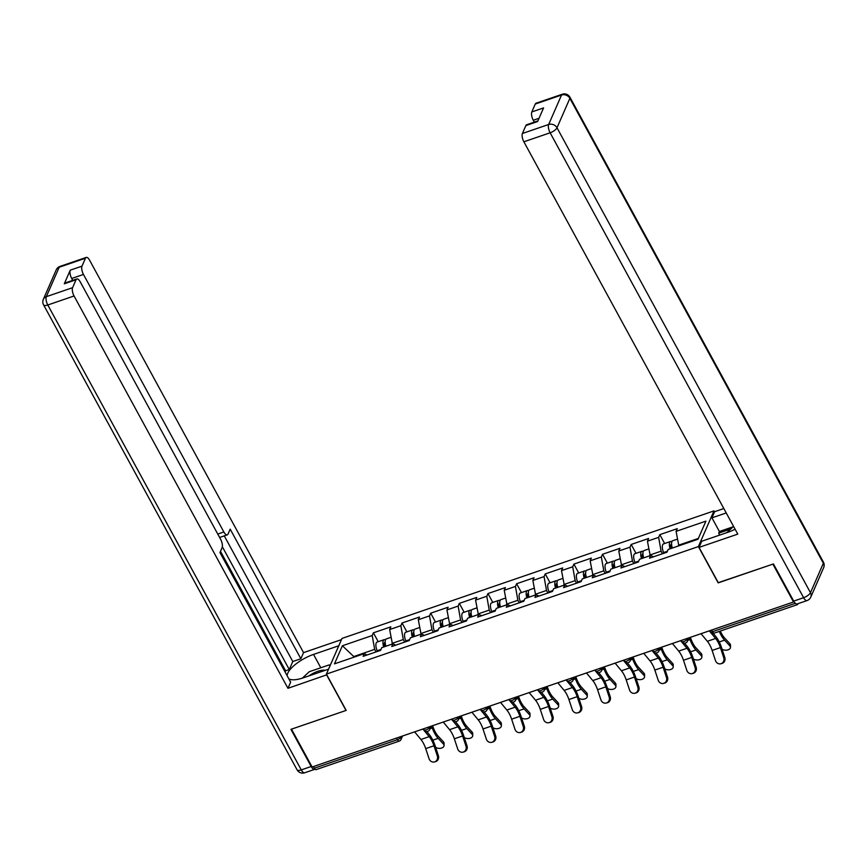 <?xml version="1.0" encoding="UTF-8"?>
<svg xmlns="http://www.w3.org/2000/svg" width="867" height="867" viewBox="0 0 867 867"><rect width="100%" height="100%" fill="white"/><g stroke="black" fill="none" stroke-linecap="round" stroke-linejoin="round"><path stroke-width="1.3" d="M713.974 510.901L341.999 638.415L326.404 674.103L698.379 546.589L713.974 510.901L714.538 511.931M354.321 657.056L342.378 645.763L334.467 663.862L364.303 653.631L363.121 656.341L380.57 650.358L381.751 647.66L392.946 643.823L395.699 645.178M342.378 645.763L372.214 635.533L373.395 632.823L378.229 641.688M392.426 643.997L389.662 629.55L390.844 626.852L373.395 632.823M389.662 629.55L400.857 625.714L402.039 623.015L406.872 631.87M421.069 634.178L418.306 619.732L419.487 617.033L402.039 623.015M418.306 619.732L429.501 615.895L430.682 613.197L435.516 622.062M449.713 624.359L446.938 609.913L448.12 607.214L430.682 613.197M446.938 609.913L458.144 606.076L459.326 603.378L464.159 612.243M478.346 614.54L475.582 600.094L476.763 597.396L459.326 603.378M475.582 600.094L486.788 596.258L487.969 593.559L492.803 602.424M506.989 604.722L504.226 590.286L505.407 587.577L487.969 593.559M504.226 590.286L515.432 586.439L516.613 583.74L521.446 592.605M535.633 594.903L532.869 580.467L534.05 577.758L516.613 583.74M532.869 580.467L544.064 576.62L545.245 573.921L550.079 582.787M564.276 585.084L561.513 570.649L562.694 567.939L545.245 573.921M561.513 570.649L572.708 566.801L573.889 564.103L578.722 572.968M592.92 575.265L590.156 560.83L591.337 558.12L573.889 564.103M590.156 560.83L601.351 556.982L602.532 554.284L607.366 563.149M621.563 565.447L618.8 551.011L619.981 548.302L602.532 554.284M618.8 551.011L629.995 547.164L631.176 544.465L636.01 553.33M650.207 555.628L647.432 541.192L648.614 538.483L631.176 544.465M647.432 541.192L658.638 537.356L659.82 534.646L664.653 543.511M678.839 545.82L676.076 531.373L677.257 528.664L659.82 534.646M676.076 531.373L705.911 521.143L698 539.252L668.164 549.472L666.983 552.181L649.546 558.164L650.727 555.454L639.521 559.291L638.34 562L620.902 567.983L622.083 565.273L610.888 569.11L609.696 571.819L592.259 577.79L593.44 575.092L582.245 578.928L581.063 581.638L563.615 587.609L564.796 584.911L553.601 588.747L552.42 591.457L534.972 597.428L536.153 594.729L524.958 598.566L523.776 601.275L506.328 607.247L507.52 604.548L496.314 608.385L495.133 611.094L477.695 617.066L478.877 614.367L467.671 618.204L466.489 620.913L449.052 626.884L450.233 624.186L439.027 628.022L437.846 630.721L420.408 636.703L421.59 634.005L410.394 637.841L409.202 640.54L391.765 646.522L392.946 643.823M404.683 642.1L403.296 639.553L392.101 643.401M403.296 639.553L400.857 625.714M433.327 632.281L431.939 629.745L420.744 633.582M431.939 629.745L429.501 615.895M421.59 634.005L424.342 635.359M461.959 622.463L460.583 619.927L449.377 623.763M460.583 619.927L458.144 606.076M450.233 624.186L452.986 625.541M490.603 612.644L489.226 610.108L478.02 613.944M489.226 610.108L486.788 596.258M478.877 614.367L481.629 615.722M519.246 602.825L517.859 600.289L506.664 604.126M517.859 600.289L515.432 586.439M507.52 604.548L510.273 605.903M547.89 593.006L546.503 590.47L535.307 594.307M546.503 590.47L544.064 576.62M536.153 594.729L538.906 596.084M576.533 583.188L575.146 580.652L563.951 584.488M575.146 580.652L572.708 566.801M564.796 584.911L567.549 586.265M605.177 573.369L603.79 570.833L592.594 574.669M603.79 570.833L601.351 556.982M593.44 575.092L596.193 576.447M633.82 563.55L632.433 561.014L621.227 564.851M632.433 561.014L629.995 547.164M622.083 565.273L624.836 566.628M662.453 553.731L661.077 551.195L649.871 555.032M661.077 551.195L658.638 537.356M650.727 555.454L653.48 556.809M796.166 603.887A3.165 1.257 71.1 0 0 797.423 604.624A3.165 1.257 71.1 0 0 797.803 604.212L798.052 603.66M698.368 538.407L678.514 545.213M718.266 582.667L772.887 564.135L793.522 601.98L793.814 601.308M326.404 674.103L346.193 710.398L291.485 729.158L312.12 767.002L793.522 601.98M314.309 768.205L397.476 739.692A3.165 1.257 -108.9 0 0 399.188 741.133L316.022 769.647A3.165 1.257 -108.9 0 1 314.309 768.205L313.41 766.558M718.169 582.884L698.379 546.589M376.04 651.919L374.652 649.372L353.996 656.46L353.638 657.294M374.652 649.372L372.214 635.533M364.303 653.631L367.055 654.997M701.024 633.69L707.353 641.298A14.154 5.603 71.1 0 1 709.748 644.907A14.154 5.603 71.1 0 1 712.121 650.434L715.481 660.589A4.758 4.368 -105 0 0 720.845 663.764A4.758 4.368 -105 0 0 723.739 657.75L720.39 647.606A14.154 5.603 71.1 0 0 718.017 642.079A14.154 5.603 71.1 0 0 715.611 638.47L709.293 630.851M713.151 633.3L715.741 636.421A16.907 6.687 -108.9 0 1 718.602 640.724A16.907 6.687 -108.9 0 1 721.442 647.324L724.801 657.468A4.758 4.368 75 0 1 721.897 663.483L720.845 663.764M722.027 649.09A4.758 2.904 -179.5 0 0 727.294 650.044A4.758 2.904 -179.5 0 0 730.491 647.335A4.758 2.904 -179.5 0 0 729.862 645.872L729.884 643.704L724.584 637.982A14.154 5.603 -108.9 0 1 721.647 633.755A14.154 5.603 -108.9 0 1 720.336 631.046M719.296 631.404A16.907 6.687 71.1 0 0 721.062 635.11A16.907 6.687 71.1 0 0 724.574 640.149L729.862 645.872M729.884 643.704A4.758 2.904 0.5 0 1 730.513 645.167L730.491 647.335M671.871 541.723A6.969 2.753 71.1 0 0 670.559 541.485A6.969 2.753 71.1 0 0 670.148 548.8M670.559 541.485L663.483 543.912A6.969 2.753 71.1 0 0 663.591 552.572L663.873 553.244M671.177 548.443A4.227 1.669 -108.9 0 1 671.448 544.086A4.227 1.669 -108.9 0 1 671.578 544.053M677.441 539.122L672.759 540.726A6.969 2.753 71.1 0 0 672.348 548.042M726.784 532.663L733.558 526.377M325.223 670.31A13.731 4.996 -28.6 0 0 323.445 670.148A13.731 4.996 -28.6 0 0 308.934 675.902M302.312 678.157L309.259 671.719L329.081 664.924L329.98 665.921M719.718 535.091L718.667 533.162L719.393 531.504L711.948 517.848L714.636 511.703L723.837 508.55M711.948 517.848L726.243 512.95M793.695 601.102L803.611 597.699A6.34 2.503 71.1 0 0 807.025 600.582L797.12 603.974A6.34 2.503 -108.9 0 1 793.695 601.102L773.44 563.94L718.353 582.819L699.04 547.391L701.717 541.257L727.792 532.316A23.777 8.648 -28.6 0 0 735.108 529.217M699.04 547.391L737.774 534.115L523.874 141.787A6.34 2.503 -108.9 0 1 522.411 133.485L525.868 125.574A6.34 2.503 -108.9 0 1 526.637 124.761L537.898 120.903M539.046 118.28L533.292 120.253A6.34 2.503 -108.9 0 1 531.829 111.941L535.275 104.04A6.34 2.503 -108.9 0 1 536.055 103.227L562.304 94.221A6.34 2.503 71.1 0 0 561.534 95.034L535.275 104.04M525.868 125.574L537.616 121.543L543.576 107.92L531.829 111.941M533.292 120.253L534.31 122.128M719.393 531.504L733.114 526.8M730.686 529.043L718.667 533.162M326.794 674.808L287.952 688.311L74.053 295.983L47.793 304.989L301.272 769.896L311.188 766.504L290.933 729.342L346.009 710.463L326.696 675.035M328.56 669.172L303.309 677.831A23.777 8.648 -28.6 0 1 288.787 678.785M320.812 667.763L313.529 654.422A23.777 8.648 -28.6 0 0 287.14 675.761M313.529 654.422L338.791 645.763M341.468 639.618L303.548 652.623L300.86 658.757L230.189 529.141L228.054 534.029A6.34 2.503 71.1 0 1 227.284 534.841A6.34 2.503 71.1 0 1 223.859 531.97L83.46 274.449L71.712 278.48A6.34 2.503 -108.9 0 1 70.249 270.168L64.288 283.802A6.34 2.503 -108.9 0 1 65.068 282.989L76.816 278.957A6.34 2.503 71.1 0 0 76.047 279.77L72.59 287.681A6.34 2.503 71.1 0 0 74.053 295.983M285.091 672.001L285.611 670.798L289.285 669.541L292.786 661.532L300.86 658.757M76.816 278.957A6.34 2.503 71.1 0 1 80.23 281.84L220.641 539.35A6.34 2.503 71.1 0 1 222.104 547.662L219.958 552.55L290.64 682.166L287.952 688.311M303.548 652.623L89.648 260.295A6.34 2.503 71.1 0 0 86.223 257.423A6.34 2.503 71.1 0 0 85.454 258.236L81.997 266.147A6.34 2.503 71.1 0 0 83.46 274.449M311.188 766.504A6.34 2.503 71.1 0 0 314.613 769.376A6.34 2.503 71.1 0 0 314.97 769.159M289.285 669.541L222.342 546.763M285.611 670.798L220.489 551.347M72.741 280.355L71.712 278.48M292.786 661.532L224.271 535.871M329.341 665.206L330.457 664.826M672.391 643.509L678.709 651.117A14.154 5.603 71.1 0 1 681.104 654.726A14.154 5.603 71.1 0 1 683.478 660.253L686.837 670.408A4.758 4.368 -105 0 0 692.202 673.583A4.758 4.368 -105 0 0 695.106 667.568L691.747 657.414A14.154 5.603 71.1 0 0 689.373 651.897A14.154 5.603 71.1 0 0 686.967 648.288L680.649 640.67M684.507 643.119L687.097 646.24A16.907 6.687 -108.9 0 1 689.959 650.543A16.907 6.687 -108.9 0 1 692.798 657.143L696.158 667.287A4.758 4.368 75 0 1 693.253 673.301L692.202 673.583M643.747 653.328L650.066 660.936A14.154 5.603 71.1 0 1 652.461 664.545A14.154 5.603 71.1 0 1 654.845 670.072L658.194 680.227A4.758 4.368 -105 0 0 663.558 683.402A4.758 4.368 -105 0 0 666.463 677.387L663.103 667.232A14.154 5.603 71.1 0 0 660.73 661.716A14.154 5.603 71.1 0 0 658.324 658.107L652.006 650.488M655.875 652.938L658.454 656.048A16.907 6.687 -108.9 0 1 661.315 660.361A16.907 6.687 -108.9 0 1 664.155 666.951L667.514 677.105A4.758 4.368 75 0 1 664.61 683.12L663.558 683.402M615.104 663.136L621.422 670.755A14.154 5.603 71.1 0 1 623.828 674.363A14.154 5.603 71.1 0 1 626.202 679.891L629.561 690.045A4.758 4.368 -105 0 0 634.915 693.221A4.758 4.368 -105 0 0 637.819 687.206L634.46 677.051A14.154 5.603 71.1 0 0 632.086 671.535A14.154 5.603 71.1 0 0 629.68 667.926L623.362 660.307M627.231 662.756L629.81 665.867A16.907 6.687 -108.9 0 1 632.672 670.18A16.907 6.687 -108.9 0 1 635.511 676.769L638.871 686.924A4.758 4.368 75 0 1 635.966 692.939L634.915 693.221M586.46 672.955L592.779 680.573A14.154 5.603 71.1 0 1 595.185 684.182A14.154 5.603 71.1 0 1 597.558 689.709L600.918 699.853A4.758 4.368 -105 0 0 606.271 703.039A4.758 4.368 -105 0 0 609.176 697.025L605.816 686.87A14.154 5.603 71.1 0 0 603.443 681.354A14.154 5.603 71.1 0 0 601.048 677.745L594.719 670.126M598.588 672.575L601.167 675.686A16.907 6.687 -108.9 0 1 604.039 679.999A16.907 6.687 -108.9 0 1 606.867 686.588L610.227 696.743A4.758 4.368 75 0 1 607.323 702.758L606.271 703.039M557.817 682.773L564.135 690.392A14.154 5.603 71.1 0 1 566.541 694.001A14.154 5.603 71.1 0 1 568.915 699.528L572.274 709.672A4.758 4.368 -105 0 0 577.628 712.858A4.758 4.368 -105 0 0 580.532 706.843L577.173 696.689A14.154 5.603 71.1 0 0 574.799 691.172A14.154 5.603 71.1 0 0 572.404 687.564L566.086 679.945M569.944 682.394L572.523 685.504A16.907 6.687 -108.9 0 1 575.395 689.818A16.907 6.687 -108.9 0 1 578.224 696.407L581.584 706.562A4.758 4.368 75 0 1 578.679 712.576L577.628 712.858M693.383 658.909A4.758 2.904 -179.5 0 0 698.65 659.863A4.758 2.904 -179.5 0 0 701.847 657.153A4.758 2.904 -179.5 0 0 701.219 655.69L701.24 653.523L695.952 647.801A14.154 5.603 -108.9 0 1 693.004 643.574A14.154 5.603 -108.9 0 1 690.988 639.087L690.36 637.343M689.33 637.7L690.013 639.564A16.907 6.687 71.1 0 0 692.419 644.929A16.907 6.687 71.1 0 0 695.93 649.968L701.219 655.69M701.24 653.523A4.758 2.904 0.5 0 1 701.869 654.986L701.847 657.153M643.227 551.542A6.969 2.753 71.1 0 0 641.916 551.304A6.969 2.753 71.1 0 0 641.504 558.619M641.916 551.304L634.839 553.731A6.969 2.753 71.1 0 0 634.947 562.39L635.229 563.062M642.534 558.261A4.227 1.669 -108.9 0 1 642.805 553.905A4.227 1.669 -108.9 0 1 642.935 553.872M648.798 548.941L644.116 550.545A6.969 2.753 71.1 0 0 643.704 557.86M664.74 668.728A4.758 2.904 -179.5 0 0 670.007 669.682A4.758 2.904 -179.5 0 0 673.204 666.972A4.758 2.904 -179.5 0 0 672.575 665.509L672.597 663.342L667.308 657.619A14.154 5.603 -108.9 0 1 664.36 653.393A14.154 5.603 -108.9 0 1 662.345 648.906L661.716 647.161M660.687 647.519L661.369 649.383A16.907 6.687 71.1 0 0 663.775 654.748A16.907 6.687 71.1 0 0 667.287 659.787L672.575 665.509M672.597 663.342A4.758 2.904 0.5 0 1 673.226 664.794L673.204 666.972M614.584 561.361A6.969 2.753 71.1 0 0 613.272 561.122A6.969 2.753 71.1 0 0 612.861 568.438M613.272 561.122L606.206 563.55A6.969 2.753 71.1 0 0 606.304 572.209L606.586 572.881M613.89 568.08A4.227 1.669 -108.9 0 1 614.161 563.723A4.227 1.669 -108.9 0 1 614.291 563.691M620.165 558.76L615.472 560.364A6.969 2.753 71.1 0 0 615.061 567.679M636.096 678.547A4.758 2.904 -179.5 0 0 641.374 679.5A4.758 2.904 -179.5 0 0 644.56 676.791A4.758 2.904 -179.5 0 0 643.943 675.328L643.964 673.16L638.665 667.438A14.154 5.603 -108.9 0 1 635.728 663.212A14.154 5.603 -108.9 0 1 633.712 658.725L633.073 656.98M632.043 657.338L632.726 659.202A16.907 6.687 71.1 0 0 635.132 664.566A16.907 6.687 71.1 0 0 638.643 669.606L643.943 675.328M643.964 673.16A4.758 2.904 0.5 0 1 644.582 674.613L644.56 676.791M585.94 571.18A6.969 2.753 71.1 0 0 584.629 570.941A6.969 2.753 71.1 0 0 584.217 578.256M584.629 570.941L577.563 573.369A6.969 2.753 71.1 0 0 577.66 582.028L577.953 582.7M585.247 577.899A4.227 1.669 -108.9 0 1 585.518 573.542A4.227 1.669 -108.9 0 1 585.648 573.51M591.522 568.579L586.829 570.183A6.969 2.753 71.1 0 0 586.428 577.498M607.453 688.365A4.758 2.904 -179.5 0 0 612.731 689.319A4.758 2.904 -179.5 0 0 615.917 686.61A4.758 2.904 -179.5 0 0 615.299 685.147L615.321 682.979L610.021 677.257A14.154 5.603 -108.9 0 1 607.084 673.03A14.154 5.603 -108.9 0 1 605.068 668.544L604.429 666.799M603.399 667.157L604.082 669.021A16.907 6.687 71.1 0 0 606.488 674.385A16.907 6.687 71.1 0 0 610 679.425L615.299 685.147M615.321 682.979A4.758 2.904 0.5 0 1 615.938 684.431L615.917 686.61M557.297 580.998A6.969 2.753 71.1 0 0 555.985 580.76A6.969 2.753 71.1 0 0 555.574 588.064M555.985 580.76L548.919 583.188A6.969 2.753 71.1 0 0 549.017 591.847L549.31 592.519M556.603 587.718A4.227 1.669 -108.9 0 1 556.874 583.361A4.227 1.669 -108.9 0 1 557.004 583.328M562.878 578.397L558.185 580.001A6.969 2.753 71.1 0 0 557.784 587.317M578.809 698.184A4.758 2.904 -179.5 0 0 584.087 699.138A4.758 2.904 -179.5 0 0 587.273 696.429A4.758 2.904 -179.5 0 0 586.656 694.966L586.677 692.798L581.378 687.076A14.154 5.603 -108.9 0 1 578.441 682.849A14.154 5.603 -108.9 0 1 576.425 678.362L575.786 676.618M574.756 676.975L575.439 678.839A16.907 6.687 71.1 0 0 577.845 684.204A16.907 6.687 71.1 0 0 581.356 689.243L586.656 694.966M586.677 692.798A4.758 2.904 0.5 0 1 587.295 694.25L587.273 696.429M528.653 590.817A6.969 2.753 71.1 0 0 527.342 590.579A6.969 2.753 71.1 0 0 526.941 597.883M527.342 590.579L520.276 593.006A6.969 2.753 71.1 0 0 520.373 601.665L520.666 602.337M527.96 597.536A4.227 1.669 -108.9 0 1 528.231 593.18A4.227 1.669 -108.9 0 1 528.361 593.147M534.235 588.216L529.553 589.82A6.969 2.753 71.1 0 0 529.141 597.135M529.173 692.592L535.503 700.211A14.154 5.603 71.1 0 1 537.898 703.82A14.154 5.603 71.1 0 1 540.271 709.347L543.631 719.491A4.758 4.368 -105 0 0 548.984 722.677A4.758 4.368 -105 0 0 551.889 716.662L548.529 706.507A14.154 5.603 71.1 0 0 546.156 700.991A14.154 5.603 71.1 0 0 543.761 697.382L537.442 689.764M541.301 692.213L543.88 695.323A16.907 6.687 -108.9 0 1 546.752 699.636A16.907 6.687 -108.9 0 1 549.591 706.226L552.94 716.38A4.758 4.368 75 0 1 550.046 722.395L548.984 722.677M550.166 707.992A4.758 2.904 -179.5 0 0 555.444 708.957A4.758 2.904 -179.5 0 0 558.641 706.247A4.758 2.904 -179.5 0 0 558.012 704.784L558.034 702.606L552.734 696.895A14.154 5.603 -108.9 0 1 549.797 692.668A14.154 5.603 -108.9 0 1 547.781 688.17L547.142 686.436M546.112 686.794L546.795 688.658A16.907 6.687 71.1 0 0 549.201 694.023A16.907 6.687 71.1 0 0 552.712 699.062L558.012 704.784M558.034 702.606A4.758 2.904 0.5 0 1 558.651 704.069L558.641 706.247M500.021 600.636A6.969 2.753 71.1 0 0 498.698 600.398A6.969 2.753 71.1 0 0 498.297 607.702M498.698 600.398L491.632 602.814A6.969 2.753 71.1 0 0 491.73 611.484L492.022 612.156M499.327 607.355A4.227 1.669 -108.9 0 1 499.598 602.998A4.227 1.669 -108.9 0 1 499.717 602.966M505.591 598.035L500.909 599.639A6.969 2.753 71.1 0 0 500.497 606.954M500.53 702.411L506.859 710.03A14.154 5.603 71.1 0 1 509.254 713.639A14.154 5.603 71.1 0 1 511.628 719.166L514.987 729.31A4.758 4.368 -105 0 0 520.352 732.496A4.758 4.368 -105 0 0 523.245 726.481L519.897 716.326A14.154 5.603 71.1 0 0 517.523 710.81A14.154 5.603 71.1 0 0 515.117 707.201L508.799 699.582M512.657 702.032L515.247 705.142A16.907 6.687 -108.9 0 1 518.108 709.455A16.907 6.687 -108.9 0 1 520.948 716.044L524.307 726.199A4.758 4.368 75 0 1 521.403 732.214L520.352 732.496M521.533 717.811A4.758 2.904 -179.5 0 0 526.8 718.776A4.758 2.904 -179.5 0 0 529.997 716.066A4.758 2.904 -179.5 0 0 529.369 714.603L529.39 712.425L524.091 706.713A14.154 5.603 -108.9 0 1 521.154 702.487A14.154 5.603 -108.9 0 1 519.138 697.989L518.509 696.255M517.48 696.602L518.163 698.477A16.907 6.687 71.1 0 0 520.568 703.841A16.907 6.687 71.1 0 0 524.08 708.881L529.369 714.603M529.39 712.425A4.758 2.904 0.5 0 1 530.019 713.888L529.997 716.066M471.377 610.455A6.969 2.753 71.1 0 0 470.066 610.216A6.969 2.753 71.1 0 0 469.654 617.521M470.066 610.216L462.989 612.633A6.969 2.753 71.1 0 0 463.097 621.303L463.379 621.975M470.683 617.174A4.227 1.669 -108.9 0 1 470.954 612.817A4.227 1.669 -108.9 0 1 471.084 612.785M476.948 607.854L472.266 609.458A6.969 2.753 71.1 0 0 471.854 616.773M471.897 712.23L478.216 719.848A14.154 5.603 71.1 0 1 480.611 723.457A14.154 5.603 71.1 0 1 482.984 728.974L486.344 739.128A4.758 4.368 -105 0 0 491.708 742.304A4.758 4.368 -105 0 0 494.613 736.3L491.253 726.145A14.154 5.603 71.1 0 0 488.88 720.629A14.154 5.603 71.1 0 0 486.474 717.02L480.155 709.401M484.014 711.85L486.604 714.961A16.907 6.687 -108.9 0 1 489.465 719.274A16.907 6.687 -108.9 0 1 492.304 725.863L495.664 736.018A4.758 4.368 75 0 1 492.759 742.033L491.708 742.304M492.889 727.63A4.758 2.904 -179.5 0 0 498.157 728.594A4.758 2.904 -179.5 0 0 501.354 725.885A4.758 2.904 -179.5 0 0 500.725 724.422L500.747 722.244L495.458 716.532A14.154 5.603 -108.9 0 1 492.51 712.306A14.154 5.603 -108.9 0 1 490.494 707.808L489.866 706.074M488.836 706.421L489.519 708.296A16.907 6.687 71.1 0 0 491.925 713.649A16.907 6.687 71.1 0 0 495.436 718.7L500.725 724.422M500.747 722.244A4.758 2.904 0.5 0 1 501.375 723.707L501.354 725.885M442.734 620.273A6.969 2.753 71.1 0 0 441.422 620.035A6.969 2.753 71.1 0 0 441.01 627.34M441.422 620.035L434.345 622.452A6.969 2.753 71.1 0 0 434.454 631.122L434.735 631.794M442.04 626.993A4.227 1.669 -108.9 0 1 442.311 622.636A4.227 1.669 -108.9 0 1 442.441 622.604M448.304 617.672L443.622 619.276A6.969 2.753 71.1 0 0 443.21 626.592M443.254 722.048L449.572 729.667A14.154 5.603 71.1 0 1 451.967 733.276A14.154 5.603 71.1 0 1 454.351 738.792L457.7 748.947A4.758 4.368 -105 0 0 463.065 752.122A4.758 4.368 -105 0 0 465.969 746.119L462.61 735.964A14.154 5.603 71.1 0 0 460.236 730.447A14.154 5.603 71.1 0 0 457.83 726.839L451.512 719.22M455.381 721.669L457.96 724.779A16.907 6.687 -108.9 0 1 460.821 729.093A16.907 6.687 -108.9 0 1 463.661 735.682L467.02 745.837A4.758 4.368 75 0 1 464.116 751.841L463.065 752.122M464.246 737.449A4.758 2.904 -179.5 0 0 469.513 738.413A4.758 2.904 -179.5 0 0 472.71 735.704A4.758 2.904 -179.5 0 0 472.082 734.241L472.103 732.062L466.814 726.351A14.154 5.603 -108.9 0 1 463.867 722.124A14.154 5.603 -108.9 0 1 461.851 717.627L461.222 715.893M460.193 716.24L460.876 718.114A16.907 6.687 71.1 0 0 463.281 723.468A16.907 6.687 71.1 0 0 466.793 728.518L472.082 734.241M472.103 732.062A4.758 2.904 0.5 0 1 472.732 733.525L472.71 735.704M414.09 630.092A6.969 2.753 71.1 0 0 412.779 629.854A6.969 2.753 71.1 0 0 412.367 637.158M412.779 629.854L405.713 632.271A6.969 2.753 71.1 0 0 405.81 640.93L406.092 641.613M413.396 636.812A4.227 1.669 -108.9 0 1 413.667 632.455A4.227 1.669 -108.9 0 1 413.797 632.422M419.671 627.491L414.979 629.095A6.969 2.753 71.1 0 0 414.567 636.411M414.61 731.867L420.928 739.486A14.154 5.603 71.1 0 1 423.334 743.095A14.154 5.603 71.1 0 1 425.708 748.611L429.067 758.766A4.758 4.368 -105 0 0 434.421 761.941A4.758 4.368 -105 0 0 437.326 755.937L433.966 745.783A14.154 5.603 71.1 0 0 431.593 740.266A14.154 5.603 71.1 0 0 429.187 736.657L422.868 729.039M426.737 731.488L429.317 734.598A16.907 6.687 -108.9 0 1 432.189 738.912A16.907 6.687 -108.9 0 1 435.017 745.501L438.377 755.656A4.758 4.368 75 0 1 435.472 761.659L434.421 761.941M435.602 747.267A4.758 2.904 -179.5 0 0 440.88 748.232A4.758 2.904 -179.5 0 0 444.067 745.522A4.758 2.904 -179.5 0 0 443.449 744.059L443.47 741.881L438.171 736.17A14.154 5.603 -108.9 0 1 435.234 731.943A14.154 5.603 -108.9 0 1 433.218 727.446L432.579 725.712M431.549 726.058L432.232 727.933A16.907 6.687 71.1 0 0 434.638 733.287A16.907 6.687 71.1 0 0 438.149 738.337L443.449 744.059M443.47 741.881A4.758 2.904 0.5 0 1 444.088 743.344L444.067 745.522M385.447 639.911A6.969 2.753 71.1 0 0 384.135 639.673A6.969 2.753 71.1 0 0 383.723 646.977M384.135 639.673L377.069 642.089A6.969 2.753 71.1 0 0 377.167 650.749L377.459 651.431M384.753 646.63A4.227 1.669 -108.9 0 1 385.024 642.274A4.227 1.669 -108.9 0 1 385.154 642.241M391.028 637.31L386.335 638.914A6.969 2.753 71.1 0 0 385.934 646.229M711.644 630.049L712.544 631.696L795.332 603.313M709.889 630.645L710.441 631.653A3.165 1.149 151.4 0 0 712.544 631.696A3.165 1.257 71.1 0 0 714.245 633.138L797.423 604.624M400.63 736.657L400.912 737.188A3.165 1.149 -28.6 0 1 397.476 739.692L396.577 738.045M687.043 638.48L687.336 639.012L687.661 638.275M687.488 641.222A3.165 2.677 -156.4 0 0 687.336 639.012A3.165 1.149 -28.6 0 1 683.9 641.515A3.165 1.149 151.4 0 1 681.798 641.472A3.165 3.165 0 0 0 687.488 641.222L688.972 637.819M658.4 648.299L658.692 648.83L659.018 648.093M629.756 658.118L630.049 658.649L630.374 657.901M601.124 667.937L601.405 668.468L601.731 667.72M572.48 677.756L572.762 678.287L573.087 677.539M543.837 687.574L544.129 688.105L544.443 687.358M515.193 697.393L515.486 697.924L515.8 697.176M486.55 707.212L486.842 707.732L487.167 706.995M457.906 717.031L458.199 717.551L458.524 716.814M429.263 726.849L429.555 727.37L429.88 726.633M402.548 736.007L401.063 739.41A3.165 2.677 -156.4 0 0 400.912 737.188L401.237 736.451M658.844 651.041A3.165 2.677 -156.4 0 0 658.692 648.83A3.165 1.149 -28.6 0 1 655.257 651.334A3.165 1.149 151.4 0 1 653.154 651.29A3.165 3.165 0 0 0 658.844 651.041L660.329 647.638M630.201 660.86A3.165 2.677 -156.4 0 0 630.049 658.649A3.165 1.149 -28.6 0 1 626.613 661.153A3.165 1.149 151.4 0 1 624.511 661.109A3.165 3.165 0 0 0 630.201 660.86L631.685 657.457M601.557 670.679A3.165 2.677 -156.4 0 0 601.405 668.468A3.165 1.149 -28.6 0 1 597.97 670.971A3.165 1.149 151.4 0 1 595.867 670.928A3.165 3.165 0 0 0 601.557 670.679L603.042 667.276M572.914 680.497A3.165 2.677 -156.4 0 0 572.762 678.287A3.165 1.149 -28.6 0 1 569.326 680.79A3.165 1.149 151.4 0 1 567.224 680.747A3.165 3.165 0 0 0 572.914 680.497L574.398 677.094M544.27 690.316A3.165 2.677 -156.4 0 0 544.129 688.105A3.165 1.149 -28.6 0 1 540.683 690.609A3.165 1.149 151.4 0 1 538.591 690.566A3.165 3.165 0 0 0 544.27 690.316L545.766 686.913M515.637 700.135A3.165 2.677 -156.4 0 0 515.486 697.924A3.165 1.149 -28.6 0 1 512.05 700.428A3.165 1.149 151.4 0 1 509.948 700.384A3.165 3.165 0 0 0 515.637 700.135L517.122 696.732M486.994 709.954A3.165 2.677 -156.4 0 0 486.842 707.732A3.165 1.149 -28.6 0 1 483.407 710.246A3.165 1.149 151.4 0 1 481.304 710.203A3.165 3.165 0 0 0 486.994 709.954L488.479 706.551M458.35 719.773A3.165 2.677 -156.4 0 0 458.199 717.551A3.165 1.149 -28.6 0 1 454.763 720.065A3.165 1.149 151.4 0 1 452.661 720.022A3.165 3.165 0 0 0 458.35 719.773L459.835 716.37M429.707 729.591A3.165 2.677 -156.4 0 0 429.555 727.37A3.165 1.149 -28.6 0 1 426.12 729.873A3.165 1.149 151.4 0 1 424.017 729.83A3.165 3.165 0 0 0 429.707 729.591L431.192 726.188M707.353 641.298L715.611 638.47M723.739 657.75L724.801 657.468M712.121 650.434L720.39 647.606M724.574 640.149L719.252 641.981M671.947 546.611L670.82 547.001M667.384 551.271L663.591 552.572M807.025 600.582A6.34 6.34 0 0 0 810.786 597.114A6.34 5.343 23.6 0 0 810.482 592.692A6.34 2.308 151.4 0 1 803.611 597.699L550.133 132.792A6.34 2.308 151.4 0 0 557.004 127.774L810.482 592.692L823.347 563.247L569.868 98.339L557.004 127.774A6.34 5.343 -156.4 0 0 548.67 124.48L561.534 95.034A6.34 5.343 23.6 0 1 569.868 98.339A6.34 2.308 151.4 0 0 569.922 97.191A6.34 6.34 0 0 0 562.304 94.221M522.411 133.485L548.67 124.48A6.34 2.503 71.1 0 0 550.133 132.792L523.874 141.787M823.412 562.098A6.34 2.308 151.4 0 1 823.347 563.247A6.34 5.343 -156.4 0 1 823.65 567.679A6.34 6.34 0 0 0 823.412 562.098L569.922 97.191M76.047 279.77L64.288 283.802M70.249 270.168L81.997 266.147M85.454 258.236L59.194 267.231L46.33 296.677L72.59 287.681M217.747 534.061L223.859 531.97M59.194 267.231A6.34 2.503 -108.9 0 1 59.975 266.418A6.34 6.34 0 0 0 56.214 269.886A6.34 5.343 23.6 0 1 59.194 267.231M46.33 296.677A6.34 5.343 -156.4 0 0 43.35 299.321A6.34 6.34 0 0 0 43.588 304.902A6.34 2.308 151.4 0 0 47.793 304.989A6.34 2.503 -108.9 0 1 46.33 296.677M314.613 769.376L304.696 772.779A6.34 2.503 -108.9 0 1 301.272 769.896A6.34 2.308 151.4 0 1 297.078 769.809L43.588 304.902M678.709 651.117L686.967 648.288M695.106 667.568L696.158 667.287M683.478 660.253L691.747 657.414M650.066 660.936L658.324 658.107M666.463 677.387L667.514 677.105M654.845 670.072L663.103 667.232M621.422 670.755L629.68 667.926M637.819 687.206L638.871 686.924M626.202 679.891L634.46 677.051M592.779 680.573L601.048 677.745M609.176 697.025L610.227 696.743M597.558 689.709L605.816 686.87M564.135 690.392L572.404 687.564M580.532 706.843L581.584 706.562M568.915 699.528L577.173 696.689M695.93 649.968L690.609 651.8M643.303 556.43L642.176 556.82M638.741 561.09L634.947 562.39M690.013 639.564L687.889 640.29M667.287 659.787L661.965 661.619M614.66 566.249L613.533 566.639M610.097 570.909L606.304 572.209M661.369 649.383L659.245 650.109M638.643 669.606L633.322 671.426M586.016 576.067L584.9 576.457M581.454 580.727L577.66 582.028M632.726 659.202L630.612 659.928M610 679.425L604.689 681.245M557.373 585.886L556.256 586.276M552.81 590.546L549.017 591.847M604.082 669.021L601.969 669.747M581.356 689.243L576.046 691.064M528.729 595.705L527.613 596.084M524.177 600.365L520.373 601.665M575.439 678.839L573.325 679.565M535.503 700.211L543.761 697.382M551.889 716.662L552.94 716.38M540.271 709.347L548.529 706.507M552.712 699.062L547.402 700.883M500.096 605.524L498.969 605.903M495.534 610.184L491.73 611.484M546.795 688.658L544.682 689.384M506.859 710.03L515.117 707.201M523.245 726.481L524.307 726.199M511.628 719.166L519.897 716.326M524.08 708.881L518.759 710.702M471.453 615.342L470.326 615.722M466.89 619.992L463.097 621.303M518.163 698.477L516.038 699.203M478.216 719.848L486.474 717.02M494.613 736.3L495.664 736.018M482.984 728.974L491.253 726.145M495.436 718.7L490.115 720.52M442.809 625.161L441.682 625.541M438.247 629.81L434.454 631.122M489.519 708.296L487.395 709.022M449.572 729.667L457.83 726.839M465.969 746.119L467.02 745.837M454.351 738.792L462.61 735.964M466.793 728.518L461.472 730.339M414.166 634.98L413.039 635.359M409.603 639.629L405.81 640.93M460.876 718.114L458.751 718.841M420.928 739.486L429.187 736.657M437.326 755.937L438.377 755.656M425.708 748.611L433.966 745.783M438.149 738.337L432.828 740.158M385.522 644.799L384.406 645.178M380.96 649.448L377.167 650.749M432.232 727.933L430.119 728.659M710.441 631.653A3.165 3.165 0 0 0 714.245 633.138M681.245 640.464L681.798 641.472M652.602 650.283L653.154 651.29M623.969 660.101L624.511 661.109M595.326 669.92L595.867 670.928M566.682 679.739L567.224 680.747M538.039 689.558L538.591 690.566M509.395 699.376L509.948 700.384M480.752 709.195L481.304 710.203M452.119 719.014L452.661 720.022M423.475 728.833L424.017 729.83M399.188 741.133A3.165 3.165 0 0 0 401.063 739.41M810.786 597.114L823.65 567.679M86.223 257.423L59.975 266.418M56.214 269.886L43.35 299.321M297.078 769.809A6.34 6.34 0 0 0 304.696 772.779M219.611 537.475L227.284 534.841"/></g></svg>
